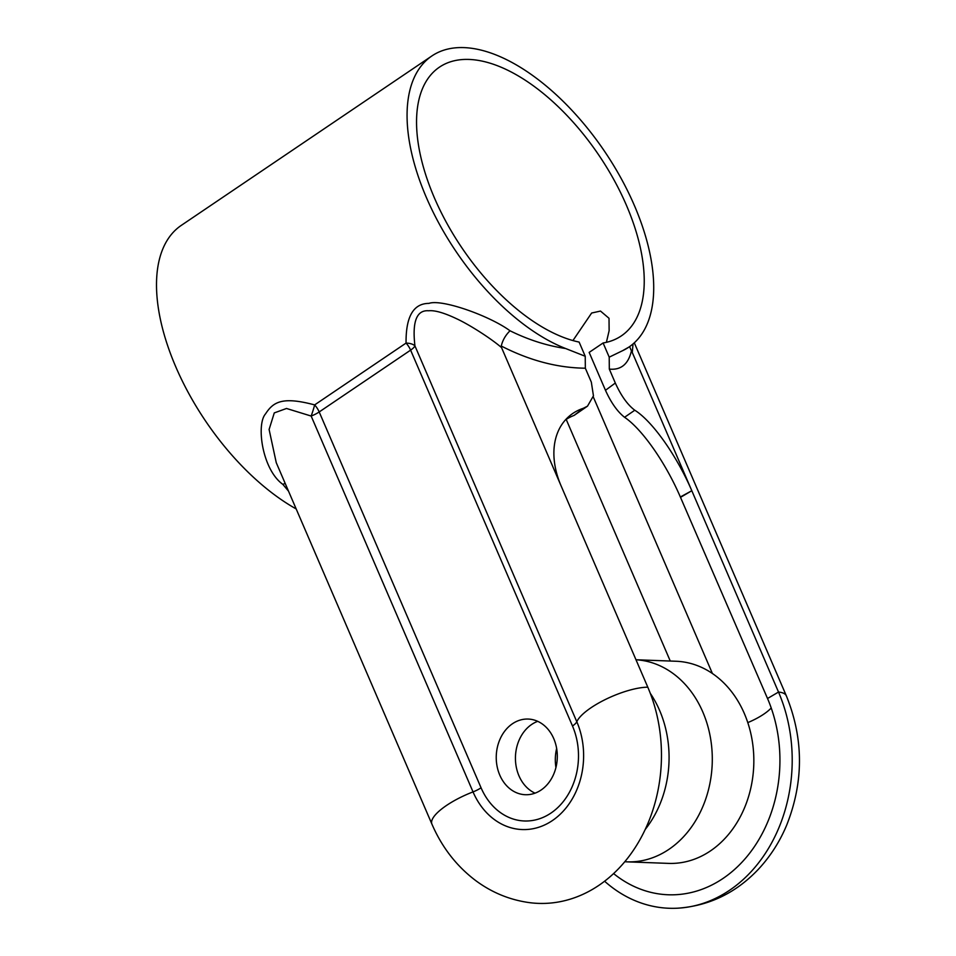 <?xml version="1.0" encoding="UTF-8"?>
<svg xmlns="http://www.w3.org/2000/svg" width="956" height="956" viewBox="0 0 956 956"><rect width="100%" height="100%" fill="white"/><g stroke="black" fill="none" stroke-linecap="round" stroke-linejoin="round"><path stroke-width="1.43" d="M609.211 357.162L603.105 342.977L589.159 352.406L605.471 390.299L615.317 383.033L609.319 369.1L609.211 357.162L622.667 350.649A175.773 89.577 55.9 0 0 628.833 347.136A175.773 89.577 55.9 0 0 604.586 151.359A175.773 89.577 55.9 0 0 431.933 55.914A175.773 89.577 55.9 0 0 429.148 203.736A175.773 89.577 55.9 0 0 565.629 348.522L585.227 356.265L585.335 368.203C557.551 367.905 529.528 360.52 501.267 346.036C502.629 340.24 505.545 335.162 510.026 330.776C489.603 315.815 441.863 298.774 428.921 303.387C413.398 303.458 405.774 316.687 406.061 343.085A13.515 6.549 172 0 1 414.94 345.893L576.803 721.732A72.799 58.686 92.1 0 1 552.377 820.583A72.799 58.686 92.1 0 1 473.029 791.903L311.154 416.051L286.513 408.475L274.276 412.908L269.102 429.471L276.26 462.692L431.909 824.096A44.621 13.42 -23.3 0 1 473.029 791.903A13.515 4.063 -23.3 0 0 481.059 787.792L319.196 411.952A13.515 4.063 -23.3 0 1 311.154 416.051A13.515 1.398 -71.8 0 0 314.644 404.902C282.594 396.382 273.428 401.687 265.565 413.84C256.029 424.428 262.195 469.611 282.845 484.369L288.509 491.121M585.227 356.265L579.121 342.081A162.245 82.682 -124.1 0 1 442.162 214.395A162.245 82.682 -124.1 0 1 439.509 67.111A162.245 82.682 -124.1 0 1 598.886 155.219A162.245 82.682 -124.1 0 1 621.257 335.938A162.245 82.682 -124.1 0 1 603.105 342.977M510.026 330.776C528.381 339.834 546.916 345.737 565.629 348.522M622.667 350.649L628.833 347.136M296.181 508.939A175.773 89.577 -124.1 0 1 173.383 361.081A175.773 89.577 -124.1 0 1 181.365 225.329L431.933 55.914M606.391 342.332L609.127 330.692L609.02 318.288L600.511 311.07L591.645 313.018L572.919 340.563M609.319 369.1C620.946 370.271 628.319 364.2 631.438 350.9L629.598 346.61M633.039 343.921L632.275 352.477L691.809 490.727A81.129 22.884 61.4 0 0 634.784 410.232L624.555 417.282C617.421 411.654 611.063 402.667 605.471 390.299M631.438 350.9L632.275 352.477M604.598 881.217A145.957 117.66 -87.9 0 0 677.577 908.2A145.957 117.66 -87.9 0 0 778.519 692.06L691.809 490.727L680.349 496.989A81.129 22.884 61.4 0 0 624.555 417.282M626.957 861.846L668.507 863.388A101.145 81.535 -87.9 0 0 741.163 815.086A101.145 81.535 -87.9 0 0 744.365 713.582A101.145 81.535 -87.9 0 0 676.059 661.253L635.991 659.76A101.145 81.535 -87.9 0 1 702.827 712.029A101.145 81.535 -87.9 0 1 699.613 813.532A101.145 81.535 -87.9 0 1 626.957 861.846A101.145 81.535 -87.9 0 1 624.794 861.726M613.597 873.581A132.502 106.821 -87.9 0 0 668.136 894.768A132.502 106.821 -87.9 0 0 763.318 831.481A132.502 106.821 -87.9 0 0 767.525 698.501L680.349 496.989M615.317 383.033C621.089 395.76 627.578 404.818 634.784 410.232M680.815 497.168L691.809 490.727M285.187 483.401L282.845 484.369M512.488 723.728A37.858 30.52 92.1 0 1 528.19 719.055A37.858 30.52 92.1 0 1 556.571 748.022A37.858 30.52 92.1 0 1 541.06 790.05A37.858 30.52 92.1 0 1 525.358 794.723A37.858 30.52 92.1 0 1 496.977 765.756A37.858 30.52 92.1 0 1 512.488 723.728M481.059 787.792A64.136 51.696 92.1 0 0 550.967 813.066A64.136 51.696 92.1 0 0 572.489 725.986L410.614 350.135A13.515 6.895 55.9 0 0 406.061 343.085L314.644 404.902A13.515 6.895 55.9 0 1 319.196 411.952L410.614 350.135A13.515 4.063 156.7 0 0 414.94 345.893C412.096 321.551 416.673 309.84 428.682 310.772C434.801 310.138 444.182 312.827 456.849 318.862C468.906 324.442 490.464 338.03 501.541 347.59L647.798 687.185A145.957 117.66 92.1 0 1 640.807 838.137A145.957 117.66 92.1 0 1 529.791 902.679C510.074 900.038 492.077 892.701 475.789 880.655C456.538 866.124 441.911 847.279 431.909 824.096M501.267 346.036L501.541 347.59M561.088 485.851A81.129 56.942 -131.4 0 1 568.808 416.553A81.129 56.942 -131.4 0 1 583.291 408.308L587.498 406.157L593.449 395.844L591.334 382.137L585.335 368.203M587.498 406.157L574.126 415.394L583.291 408.308M565.366 419.971A81.129 56.942 -131.4 0 1 574.126 415.394M650.319 693.387A101.145 81.535 92.1 0 1 659.604 710.416A101.145 81.535 92.1 0 1 645.228 829.426M556.643 748.44A39.925 32.181 -87.9 0 0 555.926 767.537M535.025 793.157A37.858 30.52 92.1 0 1 515.487 760.498A37.858 30.52 92.1 0 1 531.679 724.445A37.858 30.52 92.1 0 1 537.714 721.338M767.525 698.501L778.519 692.06A44.621 13.42 -23.3 0 1 786.346 695.837L634.294 342.798M566.203 419.421L670.264 661.038M712.399 673.49L593.258 396.86M747.795 722.605A31.094 9.357 -23.3 0 0 763.748 714.168A31.094 9.357 156.7 0 0 771.217 707.966M572.489 725.986A13.515 4.063 156.7 0 0 576.803 721.732A44.621 13.42 156.7 0 1 605.949 699.218A44.621 13.42 156.7 0 1 647.798 687.185M786.346 695.837C803.733 738.749 803.829 781.9 786.633 825.279C779.558 842.14 769.95 856.994 757.833 869.852C735.439 893.215 708.695 905.989 677.577 908.2"/></g></svg>
